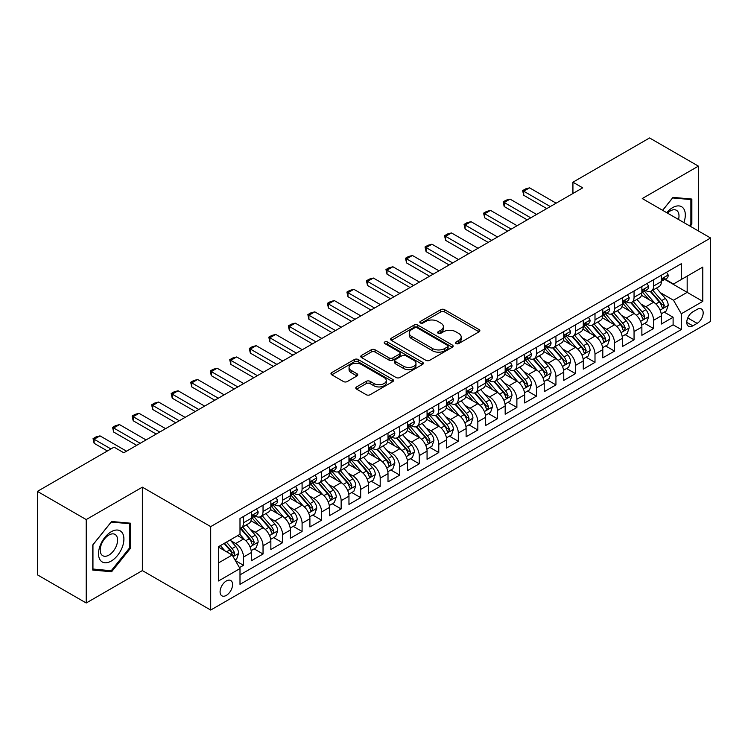 <?xml version="1.0" encoding="UTF-8"?>
<svg xmlns="http://www.w3.org/2000/svg" width="748" height="748" viewBox="0 0 748 748"><rect width="100%" height="100%" fill="white"/><g stroke="black" fill="none" stroke-linecap="round" stroke-linejoin="round"><path stroke-width="1.12" d="M456.018 343.566A1.898 1.094 0 0 0 458.702 343.566L479.066 331.803A2.712 1.561 0 0 0 479.861 330.7A2.712 1.561 0 0 0 479.066 329.597L444.564 309.672A2.712 1.561 0 0 0 440.731 309.672L420.367 321.434A1.898 1.094 0 0 0 419.815 322.21A1.898 1.094 0 0 0 420.367 322.977A1.898 1.094 0 0 0 423.05 322.977L425.687 321.462A8.677 5.012 0 0 1 437.954 321.462L440.834 323.117A8.677 5.012 0 0 1 443.368 326.661A8.677 5.012 0 0 1 440.834 330.205L438.197 331.719A1.898 1.094 0 0 0 437.636 332.495A1.898 1.094 0 0 0 438.197 333.271A1.898 1.094 0 0 0 440.881 333.271L443.517 331.747A8.677 5.012 0 0 1 455.784 331.747L458.655 333.412A8.677 5.012 0 0 1 461.198 336.955A8.677 5.012 0 0 1 458.655 340.49L456.018 342.014A1.898 1.094 0 0 0 455.467 342.79A1.898 1.094 0 0 0 456.018 343.566L456.018 342.014M226.326 595.389A8.836 5.105 120 0 0 232.095 587.601A8.836 5.105 120 0 0 230.749 580.523A8.836 5.105 120 0 0 226.326 580.962A8.836 5.105 120 0 0 220.557 588.751A8.836 5.105 120 0 0 221.904 595.829A8.836 5.105 120 0 0 226.326 595.389M356.59 386.912A2.712 1.561 0 0 0 355.796 388.025A2.712 1.561 0 0 0 356.59 389.128L366.268 394.72A2.712 1.561 0 0 0 370.101 394.72L392.719 381.658A2.712 1.561 0 0 0 393.513 380.554A2.712 1.561 0 0 0 392.719 379.442L358.217 359.526A2.712 1.561 0 0 0 354.384 359.526L331.766 372.588A2.712 1.561 0 0 0 330.971 373.691A2.712 1.561 0 0 0 331.766 374.795L343.463 381.545A2.712 1.561 0 0 0 347.296 381.545L356.974 375.964A2.712 1.561 0 0 0 357.768 374.851A2.712 1.561 0 0 0 356.974 373.748L351.177 370.4A7.256 4.189 0 0 1 349.054 367.436A7.256 4.189 0 0 1 353.524 363.575A7.256 4.189 0 0 1 361.434 364.482L384.145 377.59A7.256 4.189 0 0 1 386.267 380.554A7.256 4.189 0 0 1 381.789 384.416A7.256 4.189 0 0 1 373.888 383.509L370.101 381.33A2.712 1.561 0 0 0 366.268 381.33L356.59 386.912L356.59 389.128L366.268 383.584L366.268 381.33M142.363 487.163L86.216 519.57L37.4 491.389L37.4 574.819L86.216 603L142.363 570.593L210.702 610.05L210.702 526.62L142.363 487.163L142.363 570.593M698.398 230.964L698.398 166.14L642.251 198.547L710.6 238.004L210.702 526.62M698.398 166.14L649.582 137.95L572.931 182.203L572.931 193.48M37.4 491.389L114.042 447.136L123.803 452.774L582.701 187.842L572.931 182.203M425.883 360.302A2.712 1.561 0 0 0 429.717 360.302L452.334 347.24A2.712 1.561 0 0 0 453.129 346.137A2.712 1.561 0 0 0 452.334 345.034L417.833 325.109A2.712 1.561 0 0 0 413.999 325.109L391.382 338.171A2.712 1.561 0 0 0 390.587 339.274A2.712 1.561 0 0 0 391.382 340.387L425.883 360.302M385.529 343.977A1.898 1.094 0 0 1 387.445 344.239L387.445 341.986L422.526 362.238A2.712 1.561 0 0 1 423.321 363.341A2.712 1.561 0 0 1 422.526 364.454L399.909 377.506A2.712 1.561 0 0 1 396.075 377.506L361.574 357.591L361.574 355.375A2.712 1.561 0 0 0 360.779 356.487A2.712 1.561 0 0 0 361.574 357.591M361.574 355.375L371.251 349.793A2.712 1.561 0 0 1 375.085 349.793L389.082 357.871A2.712 1.561 0 0 0 392.915 357.871L399.329 354.159A2.712 1.561 0 0 0 400.124 353.056A2.712 1.561 0 0 0 399.329 351.943L384.762 343.538A1.898 1.094 0 0 1 384.21 342.762A1.898 1.094 0 0 1 385.379 341.752A1.898 1.094 0 0 1 387.445 341.986M239.454 567.629L243.511 565.292L235.405 560.617M230.795 540.701L235.695 543.534A11.042 6.377 60 0 1 243.511 557.064L251.319 552.548L251.319 560.785L263.034 554.016L254.152 548.882M250.328 529.425L255.227 532.258A11.042 6.377 60 0 1 263.034 545.788L270.851 541.281L270.851 549.509L282.566 542.739L273.675 537.616M269.85 518.149L274.75 520.982A11.042 6.377 60 0 1 282.566 534.511L290.374 530.005L290.374 538.233L302.089 531.473L293.207 526.34M289.373 506.882L294.282 509.706A11.042 6.377 60 0 1 302.089 523.235L309.906 518.729L309.906 526.957L321.621 520.197L312.729 515.063M308.905 495.606L313.805 498.439A11.042 6.377 60 0 1 321.621 511.969L329.429 507.453L329.429 515.69L341.144 508.921L332.262 503.787M328.428 484.33L333.337 487.163A11.042 6.377 60 0 1 341.144 500.693L348.961 496.186L348.961 504.414L360.676 497.644L351.784 492.521M347.96 473.054L352.86 475.887A11.042 6.377 60 0 1 360.676 489.416L368.484 484.91L368.484 493.138L380.199 486.378L371.317 481.245M367.483 461.787L372.392 464.611A11.042 6.377 60 0 1 380.199 478.14L388.006 473.634L388.006 481.862L399.731 475.102L390.839 469.968M387.015 450.511L391.915 453.344A11.042 6.377 60 0 1 399.731 466.874L407.538 462.358L407.538 470.586L419.254 463.825L410.372 458.692M406.538 439.235L411.447 442.068A11.042 6.377 60 0 1 419.254 455.597L427.061 451.081L427.061 459.319L438.777 452.549L429.894 447.426M426.07 427.959L430.97 430.792A11.042 6.377 60 0 1 438.777 444.321L446.593 439.815L446.593 448.043L458.309 441.273L449.426 436.149M445.593 416.692L450.502 419.516A11.042 6.377 60 0 1 458.309 433.045L466.116 428.539L466.116 436.767L477.832 430.007L468.949 424.873M465.125 405.416L470.024 408.249A11.042 6.377 60 0 1 477.832 421.769L485.648 417.262L485.648 425.49L497.364 418.73L488.481 413.597M484.648 394.14L489.557 396.973A11.042 6.377 60 0 1 497.364 410.502L505.171 405.986L505.171 414.224L516.887 407.454L508.004 402.331M504.18 382.864L509.079 385.697A11.042 6.377 60 0 1 516.887 399.226L524.703 394.72L524.703 402.948L536.419 396.178L527.536 391.054M523.703 371.588L528.602 374.421A11.042 6.377 60 0 1 536.419 387.95L544.226 383.444L544.226 391.671L555.942 384.911L547.059 379.778M543.235 360.321L548.134 363.145A11.042 6.377 60 0 1 555.942 376.674L563.758 372.167L563.758 380.395L575.474 373.635L566.591 368.502M562.758 349.045L567.657 351.878A11.042 6.377 60 0 1 575.474 365.407L583.281 360.891L583.281 369.129L594.997 362.359L586.114 357.226M582.29 337.769L587.189 340.602A11.042 6.377 60 0 1 594.997 354.131L602.813 349.625L602.813 357.853L614.529 351.083L605.637 345.959M601.813 326.493L606.712 329.326A11.042 6.377 60 0 1 614.529 342.855L622.336 338.348L622.336 346.576L634.052 339.816L625.169 334.683M621.336 315.226L626.244 318.05A11.042 6.377 60 0 1 634.052 331.579L641.868 327.072L641.868 335.3L653.584 328.54L653.584 320.312A11.042 6.377 -120 0 0 645.767 306.783L640.868 303.95M644.692 323.407L653.584 328.54M251.319 552.548A11.042 6.377 -120 0 0 243.511 539.018L237.649 535.643M270.851 541.281A11.042 6.377 -120 0 0 263.034 527.751L250.963 520.776M290.374 530.005A11.042 6.377 -120 0 0 282.566 516.475L270.486 509.5M309.906 518.729A11.042 6.377 -120 0 0 302.089 505.199L290.018 498.224M329.429 507.453A11.042 6.377 -120 0 0 321.621 493.923L309.541 486.957M348.961 496.186A11.042 6.377 -120 0 0 341.144 482.656L329.073 475.681M368.484 484.91A11.042 6.377 -120 0 0 360.676 471.38L348.596 464.405M388.006 473.634A11.042 6.377 -120 0 0 380.199 460.104L368.128 453.129M407.538 462.358A11.042 6.377 -120 0 0 399.731 448.828L387.651 441.862M427.061 451.081A11.042 6.377 -120 0 0 419.254 437.561L407.174 430.586M446.593 439.815A11.042 6.377 -120 0 0 438.777 426.285L426.706 419.31M466.116 428.539A11.042 6.377 -120 0 0 458.309 415.009L446.229 408.034M485.648 417.262A11.042 6.377 -120 0 0 477.832 403.733L465.761 396.767M505.171 405.986A11.042 6.377 -120 0 0 497.364 392.457L485.284 385.491M524.703 394.72A11.042 6.377 -120 0 0 516.887 381.19L504.816 374.215M544.226 383.444A11.042 6.377 -120 0 0 536.419 369.914L524.339 362.939M563.758 372.167A11.042 6.377 -120 0 0 555.942 358.638L543.871 351.663M583.281 360.891A11.042 6.377 -120 0 0 575.474 347.362L563.394 340.396M602.813 349.625A11.042 6.377 -120 0 0 594.997 336.095L582.926 329.12M622.336 338.348A11.042 6.377 -120 0 0 614.529 324.819L602.449 317.844M641.868 327.072A11.042 6.377 -120 0 0 634.052 313.543L621.981 306.568M697.127 309.373L692.826 311.851A8.565 4.946 120 0 0 687.234 319.396A8.565 4.946 120 0 0 688.553 326.259A8.565 4.946 120 0 0 692.826 325.829L697.127 323.351A8.565 4.946 120 0 0 702.718 315.806A8.565 4.946 120 0 0 701.409 308.952A8.565 4.946 120 0 0 697.127 309.373M210.702 610.05L710.6 321.434L710.6 238.004M218.519 562.926L232.179 555.035L239.996 568.564L239.996 584.347L681.306 329.55L681.306 313.767L673.499 300.238L660.39 292.674M239.996 568.564L218.519 580.962L218.519 546.685L239.996 534.287L239.996 518.504L681.306 263.717L681.306 279.5L702.793 267.092L702.793 301.369L681.306 313.767M255.124 515.961L255.227 516.027A11.042 6.377 60 0 0 260.753 516.569L268.56 512.062A11.042 6.377 -120 0 0 270.851 507.004L270.851 500.693M274.647 504.694L274.75 504.75A11.042 6.377 60 0 0 280.276 505.293L288.083 500.786A11.042 6.377 -120 0 0 290.374 495.728L290.374 489.416M294.179 493.418L294.282 493.474A11.042 6.377 60 0 0 299.808 494.026L307.615 489.51A11.042 6.377 -120 0 0 309.906 484.452L309.906 478.14M313.702 482.142L313.805 482.198A11.042 6.377 60 0 0 319.331 482.75L327.138 478.243A11.042 6.377 -120 0 0 329.429 473.185L329.429 466.864M333.234 470.866L333.337 470.931A11.042 6.377 60 0 0 338.853 471.474L346.67 466.967A11.042 6.377 -120 0 0 348.961 461.909L348.961 455.597M352.757 459.59L352.86 459.655A11.042 6.377 60 0 0 358.386 460.198L366.193 455.691A11.042 6.377 -120 0 0 368.484 450.633L368.484 444.321M372.289 448.323L372.392 448.379A11.042 6.377 60 0 0 377.908 448.931L385.725 444.415A11.042 6.377 -120 0 0 388.006 439.356L388.006 433.045M391.812 437.047L391.915 437.103A11.042 6.377 60 0 0 397.44 437.655L405.248 433.139A11.042 6.377 -120 0 0 407.538 428.09L407.538 421.769M411.344 425.771L411.447 425.836A11.042 6.377 60 0 0 416.963 426.379L424.78 421.872A11.042 6.377 -120 0 0 427.061 416.814L427.061 410.502M430.867 414.495L430.97 414.56A11.042 6.377 60 0 0 436.495 415.103L444.303 410.596A11.042 6.377 -120 0 0 446.593 405.538L446.593 399.226M450.399 403.228L450.502 403.284A11.042 6.377 60 0 0 456.018 403.827L463.835 399.32A11.042 6.377 -120 0 0 466.116 394.261L466.116 387.95M469.922 391.952L470.024 392.008A11.042 6.377 60 0 0 475.55 392.56L483.358 388.044A11.042 6.377 -120 0 0 485.648 382.995L485.648 376.674M489.454 380.676L489.557 380.732A11.042 6.377 60 0 0 495.073 381.284L502.89 376.777A11.042 6.377 -120 0 0 505.171 371.719L505.171 365.407M508.977 369.4L509.079 369.465A11.042 6.377 60 0 0 514.605 370.008L522.413 365.501A11.042 6.377 -120 0 0 524.703 360.442L524.703 354.131M528.509 358.133L528.602 358.189A11.042 6.377 60 0 0 534.128 358.731L541.945 354.225A11.042 6.377 -120 0 0 544.226 349.166L544.226 342.855M548.032 346.857L548.134 346.913A11.042 6.377 60 0 0 553.66 347.465L561.468 342.949A11.042 6.377 -120 0 0 563.758 337.9L563.758 331.579M567.554 335.581L567.657 335.637A11.042 6.377 60 0 0 573.183 336.189L580.99 331.682A11.042 6.377 -120 0 0 583.281 326.624L583.281 320.303M587.087 324.305L587.189 324.37A11.042 6.377 60 0 0 592.715 324.913L600.522 320.406A11.042 6.377 -120 0 0 602.813 315.347L602.813 309.036M606.609 313.038L606.712 313.094A11.042 6.377 60 0 0 612.238 313.636L620.045 309.13A11.042 6.377 -120 0 0 622.336 304.071L622.336 297.76M626.141 301.762L626.244 301.818A11.042 6.377 60 0 0 631.77 302.37L639.577 297.854A11.042 6.377 -120 0 0 641.868 292.795L641.868 286.484M239.996 574.875L673.106 324.819L673.106 317.264L661.391 324.024L661.391 315.796A11.042 6.377 -120 0 0 653.584 302.267L641.504 295.301M645.664 290.486L645.767 290.542A11.042 6.377 -120 0 0 651.293 291.094A11.042 6.377 -120 0 0 653.584 286.035L653.584 279.724M651.293 291.094L659.1 286.587A11.042 6.377 -120 0 0 661.391 281.529L661.391 275.208M243.511 516.475L243.511 522.787A11.042 6.377 60 0 1 241.221 527.845A11.042 6.377 60 0 1 239.996 528.294M241.221 527.845L249.037 523.338A11.042 6.377 -120 0 0 251.319 518.28L251.319 511.969M263.034 505.199L263.034 511.51A11.042 6.377 60 0 1 260.753 516.569M282.566 493.923L282.566 500.244A11.042 6.377 60 0 1 280.276 505.293M302.089 482.656L302.089 488.968A11.042 6.377 60 0 1 299.808 494.026M321.621 471.38L321.621 477.692A11.042 6.377 60 0 1 319.331 482.75M341.144 460.104L341.144 466.415A11.042 6.377 60 0 1 338.853 471.474M360.676 448.828L360.676 455.139A11.042 6.377 60 0 1 358.386 460.198M380.199 437.552L380.199 443.873A11.042 6.377 60 0 1 377.908 448.931M399.731 426.285L399.731 432.596A11.042 6.377 60 0 1 397.44 437.655M419.254 415.009L419.254 421.32A11.042 6.377 60 0 1 416.963 426.379M438.777 403.733L438.777 410.044A11.042 6.377 60 0 1 436.495 415.103M458.309 392.457L458.309 398.778A11.042 6.377 60 0 1 456.018 403.827M477.832 381.19L477.832 387.501A11.042 6.377 60 0 1 475.55 392.56M497.364 369.914L497.364 376.225A11.042 6.377 60 0 1 495.073 381.284M516.887 358.638L516.887 364.949A11.042 6.377 60 0 1 514.605 370.008M536.419 347.362L536.419 353.682A11.042 6.377 60 0 1 534.128 358.731M555.942 336.095L555.942 342.406A11.042 6.377 60 0 1 553.66 347.465M575.474 324.819L575.474 331.13A11.042 6.377 60 0 1 573.183 336.189M594.997 313.543L594.997 319.854A11.042 6.377 60 0 1 592.715 324.913M614.529 302.267L614.529 308.587A11.042 6.377 60 0 1 612.238 313.636M634.052 290.991L634.052 297.311A11.042 6.377 60 0 1 631.77 302.37M634.052 331.579L634.052 339.816M614.529 342.855L614.529 351.083M594.997 354.131L594.997 362.359M575.474 365.407L575.474 373.635M555.942 376.674L555.942 384.911M536.419 387.95L536.419 396.178M516.887 399.226L516.887 407.454M497.364 410.502L497.364 418.73M477.832 421.769L477.832 430.007M458.309 433.045L458.309 441.273M438.777 444.321L438.777 452.549M419.254 455.597L419.254 463.825M399.731 466.874L399.731 475.102M380.199 478.14L380.199 486.378M360.676 489.416L360.676 497.644M341.144 500.693L341.144 508.921M321.621 511.969L321.621 520.197M302.089 523.235L302.089 531.473M282.566 534.511L282.566 542.739M263.034 545.788L263.034 554.016M243.511 557.064L243.511 565.292M232.179 555.035L218.519 547.143M673.499 300.238L687.169 292.346L687.169 276.115L702.793 267.092M664.804 279.434L702.793 301.369M665.196 279.21L673.499 284.006L681.306 279.5M86.216 519.57L86.216 603M664.224 312.131L673.106 317.264M673.106 324.819L681.306 329.55M690.208 226.233L691.853 224.194L691.853 199.062L673.013 197.379L662.616 210.31M92.761 570.07L111.602 571.753L130.451 548.312L130.451 523.189L111.602 521.506L92.761 544.946L92.761 570.07M690.881 223.624L691.853 224.194M129.469 547.751L130.451 548.312M109.61 570.612L111.602 571.753M456.776 343.828L458.655 342.752A8.677 5.012 0 0 0 461.198 339.209L461.198 336.955M443.368 326.661L443.368 328.914A8.677 5.012 0 0 1 440.834 332.458L438.954 333.543M479.029 331.832L444.564 311.925A2.712 1.561 0 0 0 440.731 311.925L421.124 323.248M452.297 347.268L417.833 327.362A2.712 1.561 0 0 0 413.999 327.362L391.419 340.405M447.538 346.913A1.898 1.094 0 0 0 448.099 346.137A1.898 1.094 0 0 0 447.538 345.361L417.253 327.876A1.898 1.094 0 0 0 414.57 327.876L411.793 329.485A8.677 5.012 0 0 0 409.25 333.028A8.677 5.012 0 0 0 411.793 336.563L432.494 348.512A8.677 5.012 0 0 0 444.761 348.512L447.538 346.913L447.538 349.166A1.898 1.094 0 0 0 448.099 348.39L448.099 346.137M409.25 333.028L409.25 335.282A8.677 5.012 0 0 0 411.793 338.816L411.793 336.563M447.538 349.166L444.761 350.775A8.677 5.012 0 0 1 432.494 350.775L411.793 338.816M361.611 357.609L371.251 352.046L371.251 349.793M400.124 353.056L400.124 355.309A2.712 1.561 0 0 1 399.329 356.413L392.915 360.125A2.712 1.561 0 0 1 389.082 360.125L375.085 352.046A2.712 1.561 0 0 0 371.251 352.046M387.445 344.239L422.489 364.472M403.602 366.249A7.256 4.189 0 0 0 411.503 367.156A7.256 4.189 0 0 0 415.972 363.294A7.256 4.189 0 0 0 413.85 360.33L405.846 355.711A2.712 1.561 0 0 0 402.013 355.711L395.599 359.414A2.712 1.561 0 0 0 394.804 360.527A2.712 1.561 0 0 0 395.599 361.63L403.602 366.249L403.602 368.502A7.256 4.189 0 0 0 411.503 369.409A7.256 4.189 0 0 0 415.972 365.548L415.972 363.294M394.804 360.527L394.804 362.78A2.712 1.561 0 0 0 395.599 363.883L395.599 361.63M403.602 368.502L395.599 363.883M386.267 380.554L386.267 382.808A7.256 4.189 0 0 1 381.789 386.679A7.256 4.189 0 0 1 373.888 385.772L370.101 383.584A2.712 1.561 0 0 0 366.268 383.584M349.054 367.436L349.054 369.69A7.256 4.189 0 0 0 351.177 372.654L351.177 370.4M356.936 375.982L351.177 372.654M392.719 379.442L392.719 381.658L358.217 361.78A2.712 1.561 0 0 0 354.384 361.78L331.803 374.823M661.223 313.861L666.272 310.953L668.226 305.315A7.321 4.226 -120 0 0 665.374 298.443L656.454 288.111M654.668 302.987L644.467 291.178M648.862 299.546L642.943 292.692A17.531 10.126 -120 0 0 642.401 292.085M650.302 291.486L659.325 301.94A7.321 4.226 60 0 1 661.933 306.979L662.466 307.849L663.448 307.709L664.271 305.623A7.321 4.226 -120 0 0 661.662 300.584L652.742 290.252M650.825 291.318L660.521 302.547A3.731 2.151 60 0 1 661.466 304.006L664.271 305.623M666.562 272.225L668.226 275.096A7.321 4.226 60 0 1 666.711 278.34L662.999 280.481A7.321 4.226 -120 0 0 664.271 278.789L664.121 278.144M661.634 280.818L661.662 280.818A7.321 4.226 -120 0 0 662.999 280.481M663.326 278.247L664.271 278.789C663.813 277.695 663.037 278.144 661.933 280.145A7.321 4.226 60 0 1 661.391 281.192M550.285 206.551L523.722 191.217L523.722 195.284L522.646 190.6L525.582 188.907L529.584 187.842L556.138 203.176M546.769 208.58L523.722 195.284M529.584 187.842L523.722 191.217L522.646 190.6M683.868 222.577A17.952 10.36 120 0 0 672.62 207.626A17.952 10.36 120 0 0 666.739 212.684M678.52 219.491A12.286 7.097 120 0 0 676.454 210.3A12.286 7.097 120 0 0 670.311 210.917A12.286 7.097 120 0 0 667.468 213.105M662.663 210.328L672.62 197.94L690.881 199.566L690.881 223.914L689.394 225.765M689.665 198.865L690.881 199.566M122.204 547.386A17.952 10.36 120 0 0 117.558 530.052A17.952 10.36 120 0 0 100.223 545.423A17.952 10.36 120 0 0 104.87 562.767A17.952 10.36 120 0 0 122.204 547.386M116.426 545.741A12.286 7.097 120 0 0 115.042 534.427A12.286 7.097 120 0 0 101.373 544.404A12.286 7.097 120 0 0 102.757 555.717A12.286 7.097 120 0 0 116.426 545.741M92.958 569.116L92.958 544.778L111.209 522.067L129.469 523.694L129.469 548.041L111.209 570.752L92.761 569.004M128.263 522.992L129.469 523.694M641.7 325.137L646.749 322.229L648.694 316.591A7.321 4.226 -120 0 0 645.851 309.719L636.922 299.387M635.136 314.254L624.945 302.454M629.339 310.822L623.421 303.969A17.531 10.126 -120 0 0 622.878 303.361M630.77 302.762L639.792 313.206A7.321 4.226 60 0 1 642.401 318.255L642.934 319.116L643.925 318.985L644.748 316.9A7.321 4.226 -120 0 0 642.139 311.86L633.219 301.528M631.303 302.594L640.999 313.823A3.731 2.151 60 0 1 641.934 315.273L644.748 316.9M622.177 336.413L627.217 333.496L629.171 327.858A7.321 4.226 -120 0 0 626.319 320.986L617.399 310.663M615.613 325.53L605.413 313.73M609.807 322.098L603.888 315.245A17.531 10.126 -120 0 0 603.346 314.627M611.247 314.038L620.27 324.482A7.321 4.226 60 0 1 622.878 329.522L623.411 330.392L624.402 330.251L625.216 328.176A7.321 4.226 -120 0 0 622.607 323.136L613.687 312.804M611.77 313.87L621.466 325.09A3.731 2.151 60 0 1 622.411 326.549L625.216 328.176M602.645 347.689L607.694 344.772L609.648 339.134A7.321 4.226 -120 0 0 606.796 332.262L597.876 321.93M596.081 336.806L585.89 324.997M590.284 333.365L584.366 326.511A17.531 10.126 -120 0 0 583.823 325.904M591.715 325.315L600.738 335.759A7.321 4.226 60 0 1 603.346 340.798L603.879 341.668L604.87 341.527L605.693 339.452A7.321 4.226 -120 0 0 603.084 334.403L594.164 324.08M592.248 325.137L601.944 336.366A3.731 2.151 60 0 1 602.879 337.825L605.693 339.452M583.122 358.956L588.162 356.048L590.116 350.41A7.321 4.226 -120 0 0 587.264 343.538L578.344 333.206M576.558 348.082L566.358 336.273M570.752 344.641L564.834 337.787A17.531 10.126 -120 0 0 564.291 337.18M572.192 336.581L581.215 347.035A7.321 4.226 60 0 1 583.823 352.074L584.356 352.944L585.347 352.804L586.17 350.719A7.321 4.226 -120 0 0 583.552 345.679L574.632 335.347M572.716 336.413L582.421 347.642A3.731 2.151 60 0 1 583.356 349.101L586.17 350.719M647.039 283.501L648.694 286.372A7.321 4.226 60 0 1 647.179 289.607L643.476 291.748A7.321 4.226 -120 0 0 644.748 290.065L644.589 289.42M642.111 292.094L642.139 292.094A7.321 4.226 -120 0 0 643.476 291.748M643.804 289.523L644.748 290.065C644.29 288.962 643.504 289.42 642.401 291.421A7.321 4.226 60 0 1 641.868 292.459M530.753 217.827L504.199 202.493L504.199 206.551L503.124 201.876L506.05 200.184L510.052 199.118L536.615 214.442M527.237 219.856L504.199 206.551M510.052 199.118L504.199 202.493L503.124 201.876M627.516 294.768L629.171 297.648A7.321 4.226 60 0 1 627.656 300.883L623.944 303.024A7.321 4.226 -120 0 0 625.216 301.341L625.066 300.696M622.579 303.37L622.607 303.37A7.321 4.226 -120 0 0 623.944 303.024M624.271 300.799L625.216 301.341C624.758 300.238 623.982 300.687 622.878 302.697A7.321 4.226 60 0 1 622.336 303.735M511.23 229.103L484.667 213.769L484.667 217.827L483.601 213.152L486.527 211.46L490.529 210.384L517.083 225.718M507.714 231.132L484.667 217.827M490.529 210.384L484.667 213.769L483.601 213.152M607.984 306.044L609.648 308.924A7.321 4.226 60 0 1 608.133 312.159L604.421 314.3A7.321 4.226 -120 0 0 605.693 312.617L605.534 311.963M603.056 314.646L603.084 314.646A7.321 4.226 -120 0 0 604.421 314.3M604.749 312.066L605.693 312.617C605.235 311.514 604.449 311.963 603.346 313.964A7.321 4.226 60 0 1 602.813 315.011M491.698 240.379L465.144 225.045L465.144 229.103L464.069 224.419L466.995 222.736L470.997 221.66L497.56 236.994M488.182 242.408L465.144 229.103M470.997 221.66L465.144 225.045L464.069 224.419M588.461 317.32L590.116 320.191A7.321 4.226 60 0 1 588.601 323.435L584.889 325.576A7.321 4.226 -120 0 0 586.17 323.893L586.011 323.239M583.524 325.913L583.552 325.913A7.321 4.226 -120 0 0 584.889 325.576M585.216 323.342L586.17 323.893C585.703 322.79 584.927 323.239 583.823 325.24A7.321 4.226 60 0 1 583.281 326.287M472.175 251.646L445.612 236.321L445.612 240.379L444.546 235.695L447.472 234.002L451.474 232.937L478.028 248.271M468.659 253.675L445.612 240.379M451.474 232.937L445.612 236.321L444.546 235.695M563.59 370.232L568.639 367.324L570.593 361.686A7.321 4.226 -120 0 0 567.741 354.814L558.821 344.482M557.026 359.358L546.835 347.549M551.229 355.917L545.311 349.064A17.531 10.126 -120 0 0 544.768 348.456M552.66 347.857L561.683 358.311A7.321 4.226 60 0 1 564.291 363.35L564.824 364.22L565.815 364.08L566.638 361.995A7.321 4.226 -120 0 0 564.029 356.955L555.11 346.623M553.193 347.689L562.889 358.918A3.731 2.151 60 0 1 563.833 360.377L566.638 361.995M568.929 328.596L570.593 331.467A7.321 4.226 60 0 1 569.078 334.702L565.366 336.852A7.321 4.226 -120 0 0 566.638 335.16L566.488 334.515M564.001 337.189L564.029 337.189A7.321 4.226 -120 0 0 565.366 336.852M565.694 334.618L566.638 335.16C566.18 334.057 565.395 334.515 564.291 336.516A7.321 4.226 60 0 1 563.758 337.554M452.643 262.922L426.089 247.588L426.089 251.646L425.014 246.971L427.94 245.279L431.951 244.213L458.505 259.537M449.127 264.951L426.089 251.646M431.951 244.213L426.089 247.588L425.014 246.971M544.067 381.508L549.107 378.591L551.061 372.953A7.321 4.226 -120 0 0 548.209 366.09L539.289 355.758M537.503 370.625L527.303 358.825M531.697 367.193L525.779 360.34A17.531 10.126 -120 0 0 525.236 359.723M533.137 359.134L542.16 369.577A7.321 4.226 60 0 1 544.768 374.626L545.301 375.487L546.292 375.346L547.115 373.271A7.321 4.226 -120 0 0 544.507 368.231L535.577 357.899M533.661 358.965L543.366 370.185A3.731 2.151 60 0 1 544.301 371.644L547.115 373.271M549.406 339.863L551.061 342.743A7.321 4.226 60 0 1 549.546 345.978L545.834 348.119A7.321 4.226 -120 0 0 547.115 346.436L546.956 345.791M544.469 348.465L544.507 348.465A7.321 4.226 -120 0 0 545.834 348.119M546.171 345.894L547.115 346.436C546.648 345.333 545.872 345.782 544.768 347.792A7.321 4.226 60 0 1 544.226 348.83M433.12 274.198L406.566 258.864L406.566 262.922L405.491 258.247L408.417 256.555L412.419 255.479L438.973 270.813M429.604 276.227L406.566 262.922M412.419 255.479L406.566 258.864L405.491 258.247M524.535 392.784L529.584 389.867L531.538 384.229A7.321 4.226 -120 0 0 528.686 377.357L519.767 367.034M517.971 381.901L507.78 370.092M512.174 378.46L506.256 371.616A17.531 10.126 -120 0 0 505.713 370.999M513.605 370.41L522.628 380.854A7.321 4.226 60 0 1 525.236 385.893L525.769 386.763L526.76 386.623L527.583 384.547A7.321 4.226 -120 0 0 524.974 379.498L516.055 369.175M514.138 370.232L523.834 381.461A3.731 2.151 60 0 1 524.778 382.92L527.583 384.547M529.874 351.139L531.538 354.019A7.321 4.226 60 0 1 530.023 357.254L526.312 359.395A7.321 4.226 -120 0 0 527.583 357.712L527.434 357.058M524.946 359.741L524.974 359.741A7.321 4.226 -120 0 0 526.312 359.395M526.639 357.161L527.583 357.712C527.125 356.609 526.34 357.058 525.236 359.068A7.321 4.226 60 0 1 524.703 360.106M413.588 285.474L387.034 270.14L387.034 274.198L385.959 269.523L388.885 267.831L392.896 266.756L419.45 282.089M410.072 287.503L387.034 274.198M392.896 266.756L387.034 270.14L385.959 269.523M505.012 404.051L510.052 401.143L512.006 395.505A7.321 4.226 -120 0 0 509.154 388.633L500.234 378.301M498.449 393.177L488.248 381.368M492.642 389.736L486.724 382.883A17.531 10.126 -120 0 0 486.181 382.275M494.082 381.676L503.105 392.13A7.321 4.226 60 0 1 505.713 397.169L506.246 398.039L507.238 397.899L508.06 395.814A7.321 4.226 -120 0 0 505.452 390.774L496.522 380.442M494.615 381.508L504.311 392.737A3.731 2.151 60 0 1 505.246 394.196L508.06 395.814M510.351 362.415L512.006 365.286A7.321 4.226 60 0 1 510.491 368.53L506.779 370.671A7.321 4.226 -120 0 0 508.06 368.988L507.901 368.334M505.414 371.017L505.452 371.017A7.321 4.226 -120 0 0 506.779 370.671M507.116 368.437L508.06 368.988C507.593 367.885 506.817 368.334 505.713 370.335A7.321 4.226 60 0 1 505.171 371.382M394.065 296.741L367.511 281.416L367.511 285.474L366.436 280.79L369.362 279.098L373.364 278.032L399.918 293.366M390.55 298.77L367.511 285.474M373.364 278.032L367.511 281.416L366.436 280.79M485.48 415.327L490.529 412.419L492.483 406.781A7.321 4.226 -120 0 0 489.631 399.909L480.712 389.577M478.926 404.453L468.725 392.644M473.119 401.012L467.201 394.159A17.531 10.126 -120 0 0 466.659 393.551M474.55 392.952L483.573 403.406A7.321 4.226 60 0 1 486.191 408.445L486.714 409.315L487.705 409.175L488.528 407.09A7.321 4.226 -120 0 0 485.92 402.05L477 391.718M475.083 392.784L484.779 404.014A3.731 2.151 60 0 1 485.723 405.472L488.528 407.09M490.819 373.691L492.483 376.562A7.321 4.226 60 0 1 490.969 379.806L487.257 381.948A7.321 4.226 -120 0 0 488.528 380.255L488.379 379.61M485.891 382.284L485.92 382.284A7.321 4.226 -120 0 0 487.257 381.948M487.584 379.713L488.528 380.255C488.07 379.152 487.285 379.61 486.191 381.611A7.321 4.226 60 0 1 485.648 382.649M374.533 308.017L347.979 292.683L347.979 296.741L346.904 292.066L349.84 290.374L353.841 289.308L380.395 304.632M371.017 310.046L347.979 296.741M353.841 289.308L347.979 292.683L346.904 292.066M465.957 426.603L470.997 423.686L472.951 418.057A7.321 4.226 -120 0 0 470.099 411.185L461.179 400.853M459.394 415.72L449.193 403.92M453.587 412.288L447.669 405.435A17.531 10.126 -120 0 0 447.126 404.827M455.027 404.229L464.05 414.673A7.321 4.226 60 0 1 466.659 419.721L467.191 420.582L468.183 420.441L469.005 418.366A7.321 4.226 -120 0 0 466.397 413.326L457.467 402.994M455.56 404.06L465.256 415.28A3.731 2.151 60 0 1 466.191 416.739L469.005 418.366M471.296 384.968L472.951 387.838A7.321 4.226 60 0 1 471.436 391.073L467.724 393.214A7.321 4.226 -120 0 0 469.005 391.531L468.846 390.886M466.359 393.56L466.397 393.56A7.321 4.226 -120 0 0 467.724 393.214M468.061 390.989L469.005 391.531C468.538 390.428 467.762 390.877 466.659 392.887A7.321 4.226 60 0 1 466.116 393.925M355.01 319.293L328.456 303.959L328.456 308.017L327.381 303.342L330.307 301.65L334.309 300.574L360.863 315.908M351.495 321.322L328.456 308.017M334.309 300.574L328.456 303.959L327.381 303.342M446.425 437.879L451.474 434.962L453.428 429.324A7.321 4.226 -120 0 0 450.577 422.452L441.657 412.129M439.871 426.996L429.67 415.187M434.064 423.555L428.146 416.711A17.531 10.126 -120 0 0 427.604 416.094M435.495 415.505L444.527 425.949A7.321 4.226 60 0 1 447.136 430.988L447.669 431.858L448.65 431.718L449.473 429.642A7.321 4.226 -120 0 0 446.865 424.593L437.945 414.27M436.028 415.327L445.724 426.556A3.731 2.151 60 0 1 446.668 428.015L449.473 429.642M451.764 396.234L453.428 399.114A7.321 4.226 60 0 1 451.914 402.349L448.202 404.49A7.321 4.226 -120 0 0 449.473 402.807L449.324 402.153M446.837 404.836L446.865 404.836A7.321 4.226 -120 0 0 448.202 404.49M448.529 402.265L449.473 402.807C449.015 401.704 448.23 402.153 447.136 404.163A7.321 4.226 60 0 1 446.593 405.201M335.478 330.569L308.924 315.235L308.924 319.293L307.849 314.618L310.785 312.926L314.786 311.851L341.34 327.185M331.972 332.598L308.924 319.293M314.786 311.851L308.924 315.235L307.849 314.618M426.902 449.155L431.951 446.238L433.896 440.6A7.321 4.226 -120 0 0 431.054 433.728L422.124 423.396M420.339 438.272L410.138 426.463M414.532 434.831L408.614 427.978A17.531 10.126 -120 0 0 408.071 427.37M415.972 426.771L424.995 437.225A7.321 4.226 60 0 1 427.604 442.264L428.137 443.134L429.128 442.994L429.95 440.909A7.321 4.226 -120 0 0 427.342 435.869L418.413 425.537M416.505 426.603L426.201 437.832A3.731 2.151 60 0 1 427.136 439.291L429.95 440.909M432.241 407.51L433.896 410.39A7.321 4.226 60 0 1 432.381 413.625L428.669 415.766A7.321 4.226 -120 0 0 429.95 414.083L429.791 413.429M427.314 416.112L427.342 416.112A7.321 4.226 -120 0 0 428.669 415.766M429.006 413.532L429.95 414.083C429.492 412.98 428.707 413.429 427.604 415.43A7.321 4.226 60 0 1 427.061 416.477M315.955 341.836L289.401 326.511L289.401 330.569L288.326 325.885L291.252 324.193L295.254 323.127L321.818 338.461M312.44 343.874L289.401 330.569M295.254 323.127L289.401 326.511L288.326 325.885M407.37 460.422L412.419 457.514L414.373 451.876A7.321 4.226 -120 0 0 411.522 445.004L402.602 434.672M400.816 449.548L390.615 437.739M395.009 446.107L389.091 439.254A17.531 10.126 -120 0 0 388.549 438.646M396.44 438.048L405.472 448.501A7.321 4.226 60 0 1 408.081 453.54L408.614 454.41L409.595 454.27L410.418 452.185A7.321 4.226 -120 0 0 407.81 447.145L398.89 436.813M396.973 437.879L406.669 449.109A3.731 2.151 60 0 1 407.613 450.567L410.418 452.185M412.709 418.786L414.373 421.657A7.321 4.226 60 0 1 412.859 424.901L409.147 427.043A7.321 4.226 -120 0 0 410.418 425.35L410.269 424.705M407.782 427.379L407.81 427.379A7.321 4.226 -120 0 0 409.147 427.043M409.474 424.808L410.418 425.35C409.96 424.256 409.184 424.705 408.081 426.706A7.321 4.226 60 0 1 407.538 427.744M296.432 353.112L269.869 337.778L269.869 341.845L268.794 337.161L271.73 335.469L275.731 334.403L302.286 349.737M292.917 355.141L269.869 341.845M275.731 334.403L269.869 337.778L268.794 337.161M387.847 471.698L392.896 468.79L394.841 463.152A7.321 4.226 -120 0 0 391.999 456.28L383.07 445.948M381.284 460.815L371.092 449.015M375.487 457.383L369.568 450.53A17.531 10.126 -120 0 0 369.016 449.922M376.917 449.324L385.94 459.768A7.321 4.226 60 0 1 388.549 464.817L389.082 465.677L390.073 465.546L390.895 463.461A7.321 4.226 -120 0 0 388.287 458.421L379.367 448.089M377.45 449.155L387.146 460.375A3.731 2.151 60 0 1 388.081 461.834L390.895 463.461M393.186 430.063L394.841 432.933A7.321 4.226 60 0 1 393.326 436.168L389.624 438.309A7.321 4.226 -120 0 0 390.895 436.626L390.736 435.981M388.259 438.655L388.287 438.655A7.321 4.226 -120 0 0 389.624 438.309M389.951 436.084L390.895 436.626C390.437 435.523 389.652 435.981 388.549 437.982A7.321 4.226 60 0 1 388.006 439.02M276.9 364.388L250.346 349.054L250.346 353.112L249.271 348.437L252.198 346.745L256.199 345.67L282.763 361.004M273.385 366.417L250.346 353.112M256.199 345.67L250.346 349.054L249.271 348.437M368.315 482.974L373.364 480.057L375.318 474.419A7.321 4.226 -120 0 0 372.467 467.547L363.547 457.224M361.761 472.091L351.56 460.291M355.954 468.659L350.036 461.806A17.531 10.126 -120 0 0 349.494 461.189M357.394 460.6L366.417 471.044A7.321 4.226 60 0 1 369.026 476.083L369.559 476.953L370.541 476.813L371.363 474.737A7.321 4.226 -120 0 0 368.755 469.697L359.835 459.366M357.918 460.431L367.614 471.651A3.731 2.151 60 0 1 368.558 473.11L371.363 474.737M373.654 441.329L375.318 444.209A7.321 4.226 60 0 1 373.804 447.444L370.092 449.585A7.321 4.226 -120 0 0 371.363 447.902L371.214 447.257M368.727 449.931L368.755 449.931A7.321 4.226 -120 0 0 370.092 449.585M370.419 447.36L371.363 447.902C370.905 446.799 370.129 447.248 369.026 449.258A7.321 4.226 60 0 1 368.484 450.296M257.377 375.664L230.814 360.33L230.814 364.388L229.739 359.713L232.675 358.021L236.677 356.946L263.231 372.28M253.862 377.693L230.814 364.388M236.677 356.946L230.814 360.33L229.739 359.713M348.792 494.25L353.841 491.333L355.786 485.695A7.321 4.226 -120 0 0 352.944 478.823L344.015 468.491M342.229 483.367L332.037 471.558M336.432 479.926L330.513 473.073A17.531 10.126 -120 0 0 329.962 472.465M337.862 471.876L346.885 482.32A7.321 4.226 60 0 1 349.494 487.359L350.027 488.229L351.018 488.089L351.841 486.004A7.321 4.226 -120 0 0 349.232 480.964L340.312 470.642M338.395 471.698L348.091 482.928A3.731 2.151 60 0 1 349.026 484.386L351.841 486.004M354.131 452.605L355.786 455.485A7.321 4.226 60 0 1 354.272 458.72L350.569 460.861A7.321 4.226 -120 0 0 351.841 459.179L351.682 458.524M349.204 461.207L349.232 461.207A7.321 4.226 -120 0 0 350.569 460.861M350.896 458.627L351.841 459.179C351.382 458.075 350.597 458.524 349.494 460.525A7.321 4.226 60 0 1 348.961 461.572M237.845 386.94L211.291 371.606L211.291 375.664L210.216 370.98L213.143 369.297L217.144 368.222L243.708 383.556M234.33 388.969L211.291 375.664M217.144 368.222L211.291 371.606L210.216 370.98M329.27 505.517L334.309 502.609L336.263 496.971A7.321 4.226 -120 0 0 333.412 490.099L324.492 479.767M322.706 494.643L312.505 482.834M316.9 491.202L310.981 484.349A17.531 10.126 -120 0 0 310.439 483.741M318.339 483.143L327.362 493.596A7.321 4.226 60 0 1 329.971 498.635L330.504 499.505L331.486 499.365L332.308 497.28A7.321 4.226 -120 0 0 329.7 492.24L320.78 481.908M318.863 482.974L328.559 494.204A3.731 2.151 60 0 1 329.503 495.662L332.308 497.28M334.608 463.882L336.263 466.752A7.321 4.226 60 0 1 334.749 469.996L331.037 472.138A7.321 4.226 -120 0 0 332.308 470.445L332.159 469.8M329.672 472.474L329.7 472.474A7.321 4.226 -120 0 0 331.037 472.138M331.364 469.903L332.308 470.445C331.85 469.351 331.074 469.8 329.971 471.801A7.321 4.226 60 0 1 329.429 472.848M218.323 398.207L191.759 382.883L191.759 386.94L190.684 382.256L193.62 380.564L197.622 379.498L224.176 394.832M214.807 400.236L191.759 386.94M197.622 379.498L191.759 382.883L190.684 382.256M309.737 516.793L314.786 513.885L316.731 508.247A7.321 4.226 -120 0 0 313.889 501.375L304.96 491.043M303.174 505.91L292.982 494.11M297.377 502.478L291.458 495.625A17.531 10.126 -120 0 0 290.916 495.017M298.807 494.419L307.83 504.872A7.321 4.226 60 0 1 310.439 509.912L310.972 510.772L311.963 510.641L312.786 508.556A7.321 4.226 -120 0 0 310.177 503.516L301.257 493.184M299.34 494.25L309.036 505.48A3.731 2.151 60 0 1 309.971 506.938L312.786 508.556M315.076 475.158L316.731 478.028A7.321 4.226 60 0 1 315.217 481.263L311.514 483.414A7.321 4.226 -120 0 0 312.786 481.721L312.627 481.076M310.149 483.75L310.177 483.75A7.321 4.226 -120 0 0 311.514 483.414M311.841 481.179L312.786 481.721C312.327 480.618 311.542 481.076 310.439 483.077A7.321 4.226 60 0 1 309.906 484.115M198.79 409.483L172.236 394.149L172.236 398.207L171.161 393.532L174.088 391.84L178.089 390.774L204.653 406.099M195.275 411.512L172.236 398.207M178.089 390.774L172.236 394.149L171.161 393.532M290.215 528.069L295.254 525.152L297.208 519.514A7.321 4.226 -120 0 0 294.357 512.651L285.437 502.319M283.651 517.186L273.45 505.386M277.845 513.754L271.926 506.901A17.531 10.126 -120 0 0 271.384 506.284M279.284 505.695L288.307 516.139A7.321 4.226 60 0 1 290.916 521.178L291.449 522.048L292.44 521.908L293.253 519.832A7.321 4.226 -120 0 0 290.645 514.792L281.725 504.461M279.808 505.526L289.504 516.746A3.731 2.151 60 0 1 290.448 518.205L293.253 519.832M295.554 486.424L297.208 489.304A7.321 4.226 60 0 1 295.694 492.539L291.982 494.68A7.321 4.226 -120 0 0 293.253 492.997L293.104 492.352M290.617 495.026L290.645 495.026A7.321 4.226 -120 0 0 291.982 494.68M292.309 492.455L293.253 492.997C292.795 491.894 292.019 492.343 290.916 494.353A7.321 4.226 60 0 1 290.374 495.391M179.268 420.759L152.704 405.425L152.704 409.483L151.638 404.808L154.565 403.116L158.567 402.041L185.121 417.375M175.752 422.788L152.704 409.483M158.567 402.041L152.704 405.425L151.638 404.808M270.683 539.345L275.731 536.428L277.686 530.79A7.321 4.226 -120 0 0 274.834 523.918L265.914 513.586M264.119 528.462L253.927 516.653M258.322 525.021L252.403 518.177A17.531 10.126 -120 0 0 251.861 517.56M259.752 516.971L268.775 527.415A7.321 4.226 60 0 1 271.384 532.454L271.917 533.324L272.908 533.184L273.731 531.108A7.321 4.226 -120 0 0 271.122 526.059L262.202 515.737M260.285 516.793L269.981 528.023A3.731 2.151 60 0 1 270.916 529.481L273.731 531.108M276.021 497.7L277.686 500.58A7.321 4.226 60 0 1 276.171 503.815L272.459 505.957A7.321 4.226 -120 0 0 273.731 504.274L273.581 503.619M271.094 506.303L271.122 506.303A7.321 4.226 -120 0 0 272.459 505.957M272.786 503.722L273.731 504.274C273.272 503.17 272.487 503.619 271.384 505.62A7.321 4.226 60 0 1 270.851 506.667M159.735 432.035L133.181 416.701L133.181 420.759L132.106 416.075L135.033 414.392L139.035 413.317L165.598 428.651M156.22 434.064L133.181 420.759M139.035 413.317L133.181 416.701L132.106 416.075M251.16 550.612L256.199 547.704L258.154 542.066A7.321 4.226 -120 0 0 255.302 535.194L246.382 524.862M244.596 539.738L239.921 534.324M238.79 536.297L238.032 535.418M240.23 528.238L249.252 538.691A7.321 4.226 60 0 1 251.861 543.731L252.394 544.6L253.385 544.46L254.208 542.375A7.321 4.226 -120 0 0 251.59 537.335L242.67 527.003M240.753 528.069L250.458 539.299A3.731 2.151 60 0 1 251.393 540.757L254.208 542.375M256.499 508.977L258.154 511.847A7.321 4.226 60 0 1 256.639 515.091L252.927 517.233A7.321 4.226 -120 0 0 254.208 515.55L254.049 514.895M251.562 517.579L251.59 517.569A7.321 4.226 -120 0 0 252.927 517.233M253.254 514.998L254.208 515.55C253.74 514.446 252.964 514.895 251.861 516.896A7.321 4.226 60 0 1 251.319 517.943M140.213 443.302L113.649 427.978L113.649 432.035L112.583 427.351L115.51 425.659L119.512 424.593L146.066 439.927M136.697 445.331L113.649 432.035M119.512 424.593L113.649 427.978L112.583 427.351M235.012 559.934L236.677 558.98L238.631 553.342A7.321 4.226 -120 0 0 235.779 546.47L230.16 539.962M224.914 550.837L220.398 545.601M219.267 547.573L218.519 546.704M224.11 543.459L229.72 549.967A7.321 4.226 60 0 1 232.329 555.007L232.862 555.876L233.853 555.736L234.676 553.651A7.321 4.226 -120 0 0 232.067 548.611L226.448 542.104M224.559 543.198L230.926 550.575A3.731 2.151 60 0 1 231.871 552.033L234.676 553.651M110.919 448.94L94.126 439.244L94.126 443.302L93.051 438.627L95.978 436.935L99.989 435.869L126.543 451.194M107.403 450.969L94.126 443.302M99.989 435.869L94.126 439.244L93.051 438.627M235.695 543.534L243.511 539.018M255.227 532.258L263.034 527.751M274.75 520.982L282.566 516.475M294.282 509.706L302.089 505.199M313.805 498.439L321.621 493.923M333.337 487.163L341.144 482.656M352.86 475.887L360.676 471.38M372.392 464.611L380.199 460.104M391.915 453.344L399.731 448.828M411.447 442.068L419.254 437.561M430.97 430.792L438.777 426.285M450.502 419.516L458.309 415.009M470.024 408.249L477.832 403.733M489.557 396.973L497.364 392.457M509.079 385.697L516.887 381.19M528.602 374.421L536.419 369.914M548.134 363.145L555.942 358.638M567.657 351.878L575.474 347.362M587.189 340.602L594.997 336.095M606.712 329.326L614.529 324.819M626.244 318.05L634.052 313.543M645.767 306.783L653.584 302.267M653.584 286.035L661.391 281.529M243.511 522.787L251.319 518.28M263.034 511.51L270.851 507.004M282.566 500.244L290.374 495.728M302.089 488.968L309.906 484.452M321.621 477.692L329.429 473.185M341.144 466.415L348.961 461.909M360.676 455.139L368.484 450.633M380.199 443.873L388.006 439.356M399.731 432.596L407.538 428.09M419.254 421.32L427.061 416.814M438.777 410.044L446.593 405.538M458.309 398.778L466.116 394.261M477.832 387.501L485.648 382.995M497.364 376.225L505.171 371.719M516.887 364.949L524.703 360.442M536.419 353.682L544.226 349.166M555.942 342.406L563.758 337.9M575.474 331.13L583.281 326.624M594.997 319.854L602.813 315.347M614.529 308.587L622.336 304.071M634.052 297.311L641.868 292.795M653.584 320.312L661.391 315.796M687.758 317.947L697.127 323.351M686.776 322.341L692.826 325.829M458.655 342.752L458.655 340.49M438.197 333.271L438.197 331.719M440.834 332.458L440.834 330.205M420.367 322.977L420.367 321.434M440.731 311.925L440.731 309.672M444.564 311.925L444.564 309.672M479.066 331.803L479.066 329.597M391.382 340.387L391.382 338.171M413.999 327.362L413.999 325.109M417.833 327.362L417.833 325.109M452.334 347.24L452.334 345.034M432.494 350.775L432.494 348.512M444.761 350.775L444.761 348.512M375.085 352.046L375.085 349.793M389.082 360.125L389.082 357.871M392.915 360.125L392.915 357.871M399.329 356.413L399.329 354.159M422.526 364.454L422.526 362.238M370.101 383.584L370.101 381.33M373.888 385.772L373.888 383.509M356.974 375.964L356.974 373.748M331.766 374.795L331.766 372.588M354.384 361.78L354.384 359.526M358.217 361.78L358.217 359.526M660.11 310.111L668.179 305.455M661.662 300.584L665.374 298.443M655.828 303.95L659.325 301.94M668.179 275.012L661.391 278.929M640.587 321.388L648.647 316.731M642.139 311.86L645.851 309.719M636.305 315.226L639.792 313.206M621.055 332.664L629.124 327.998M622.607 323.136L626.319 320.986M616.773 326.502L620.27 324.482M601.532 343.93L609.592 339.274M603.084 334.403L606.796 332.262M597.25 337.778L600.738 335.759M582 355.207L590.069 350.55M583.552 345.679L587.264 343.538M577.727 349.045L581.215 347.035M648.647 286.288L641.868 290.205M629.124 297.564L622.336 301.481M609.592 308.84L602.813 312.757M590.069 320.107L583.281 324.024M562.477 366.483L570.537 361.826M564.029 356.955L567.741 354.814M558.195 360.321L561.683 358.311M570.537 331.383L563.758 335.3M542.945 377.759L551.014 373.102M544.507 368.231L548.209 366.09M538.672 371.597L542.16 369.577M551.014 342.659L544.226 346.576M523.422 389.025L531.491 384.369M524.974 379.498L528.686 377.357M519.14 382.873L522.628 380.854M531.491 353.935L524.703 357.853M503.89 400.302L511.959 395.645M505.452 390.774L509.154 388.633M499.617 394.14L503.105 392.13M511.959 365.202L505.171 369.119M484.367 411.578L492.436 406.921M485.92 402.05L489.631 399.909M480.085 405.416L483.573 403.406M492.436 376.478L485.648 380.395M464.835 422.854L472.904 418.197M466.397 413.326L470.099 411.185M460.562 416.692L464.05 414.673M472.904 387.754L466.116 391.671M445.312 434.121L453.382 429.464M446.865 424.593L450.577 422.452M441.03 427.968L444.527 425.949M453.382 399.03L446.593 402.948M425.78 445.397L433.849 440.74M427.342 435.869L431.054 433.728M421.507 439.235L424.995 437.225M433.849 410.306L427.061 414.224M406.258 456.673L414.327 452.016M407.81 447.145L411.522 445.004M401.975 450.511L405.472 448.501M414.327 421.573L407.538 425.49M386.735 467.949L394.794 463.293M388.287 458.421L391.999 456.28M382.452 461.787L385.94 459.768M394.794 432.849L388.006 436.767M367.203 479.225L375.272 474.559M368.755 469.697L372.467 467.547M362.92 473.063L366.417 471.044M375.272 444.125L368.484 448.043M347.68 490.492L355.739 485.835M349.232 480.964L352.944 478.823M343.397 484.339L346.885 482.32M355.739 455.401L348.961 459.319M328.148 501.768L336.217 497.111M329.7 492.24L333.412 490.099M323.865 495.606L327.362 493.596M336.217 466.668L329.429 470.586M308.625 513.044L316.685 508.388M310.177 503.516L313.889 501.375M304.343 506.882L307.83 504.872M316.685 477.944L309.906 481.862M289.093 524.32L297.162 519.664M290.645 514.792L294.357 512.651M284.81 518.158L288.307 516.139M297.162 489.22L290.374 493.138M269.57 535.587L277.63 530.93M271.122 526.059L274.834 523.918M265.288 529.434L268.775 527.415M277.63 500.496L270.851 504.414M250.038 546.863L258.107 542.207M251.59 537.335L255.302 535.194M245.765 540.701L249.252 538.691M258.107 511.763L251.319 515.681M233.114 556.634L238.575 553.483M232.067 548.611L235.779 546.47M226.569 551.79L229.72 549.967"/></g></svg>
